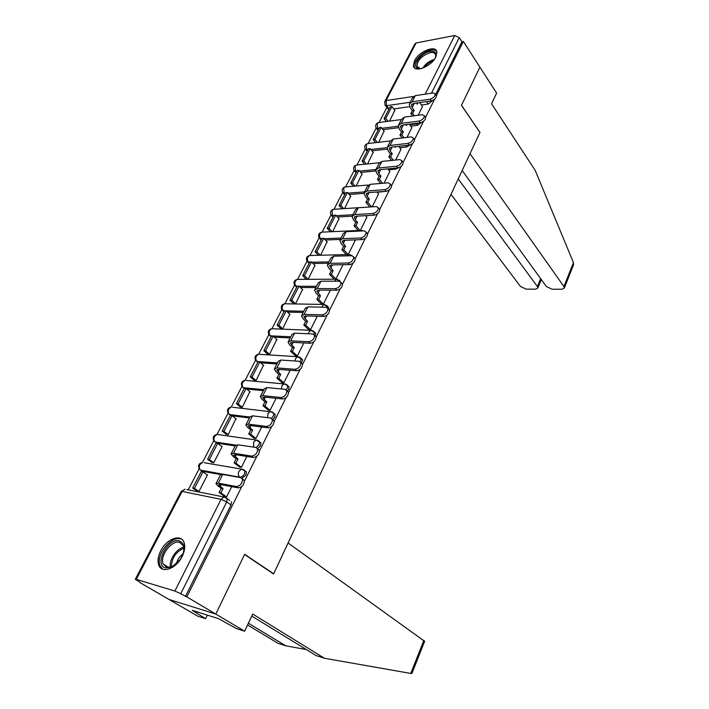 <?xml version="1.0" encoding="UTF-8"?>
<svg xmlns="http://www.w3.org/2000/svg" width="709" height="709" viewBox="0 0 709 709"><rect width="100%" height="100%" fill="white"/><g stroke="black" fill="none" stroke-linecap="round" stroke-linejoin="round"><path stroke-width="1.06" d="M410.724 126.149L417.628 125.271L421.713 122.391M399.761 147.747L406.78 146.967L410.378 144.822M388.55 169.814L395.702 169.141L398.511 167.82M377.091 192.352L385.997 191.297M315.239 335.977L315.78 333.336L314.53 332.22M301.502 363.274L302.566 359.747L301.263 358.612M287.313 391.164L288.634 389.383L289.024 386.786L287.677 385.625L287.278 388.178L286.17 389.746M272.655 419.666L274.755 417.22L275.163 414.481L273.754 413.294L273.364 416.05L271.52 418.301M257.544 448.726L260.54 445.748L260.947 442.85L259.512 441.645M241.964 478.283L245.961 474.986L246.386 471.91L244.986 470.705M160.775 550.796C158.027 556.335 157.371 561.12 158.798 565.179C161.749 573.998 176.311 568.689 182.124 556.494C184.757 551.053 185.395 546.373 184.039 542.438C181.061 533.452 166.624 538.76 160.775 550.796M414.508 60.779L413.427 65.964C414.295 73.257 431.444 66.478 435.84 56.959L436.886 51.917C435.938 44.543 418.904 51.402 414.508 60.779M386.884 107.458L379.067 122.515M376.169 128.09L368.139 143.528M367.909 149.812L365.241 149.103L356.999 164.984M356.751 171.356L354.092 170.603L345.611 186.892M342.686 192.529L333.992 209.261M331.041 214.942L322.125 232.109M319.147 237.834L309.993 255.462M306.988 261.24L297.594 279.328M294.563 285.16L284.912 303.736M281.854 309.611L271.946 328.692M268.862 334.63L258.688 354.216M255.568 360.216L245.11 380.334M241.964 386.396L231.223 407.072M228.041 413.196L217.007 434.431L214.526 436.46C213.569 438.738 213.826 440.608 215.314 442.044L214.056 441.007C212.319 437.533 213.312 435.344 217.016 434.431L256.1 439.988L253.609 442.097L253.707 447.14M213.781 440.635L202.455 462.445M199.185 468.738L188.213 489.848M140.16 582.346L135.304 579.324L136.261 579.35L174.875 591.04L221.075 499.331L182.133 491.434L136.261 579.35M462.153 170.523L546.409 286.56L552.151 289.219L561.945 289.254L564.373 287.96L563.956 286.587L573.439 262.622L535.206 170.408L491.567 103.833L496.61 93.065L479.904 67.151L461.453 105.366L479.958 132.423L273.683 573.82L244.676 554.305L215.802 614.083L168.955 599.433L140.019 582.621M432.623 100.527L428.245 104.028L421.447 104.994M409.634 106.678L393.717 108.956M479.878 132.317L461.515 105.233L479.904 67.151L463.34 41.459L436.398 95.591M412.159 672.823L411.778 673.488L410.777 673.444L324.421 658.253L252.688 614.038L244.649 631.205L186.839 596.898L241.734 486.631M244.41 481.251L256.88 456.197M259.494 450.951L271.653 426.534M274.197 421.412L286.055 397.607M288.536 392.618L300.102 369.389M302.521 364.515L313.803 341.853M316.17 337.103L327.186 314.982M329.49 310.338L340.24 288.74M342.5 284.212L353.002 263.119M355.2 258.696L365.454 238.091M367.608 233.775L377.631 213.639M379.732 209.421L389.533 189.737M391.572 185.634L401.161 166.367M403.155 162.37L412.541 143.519M414.481 139.62L423.663 121.168M425.56 117.366L434.546 99.304M385.014 101.077L414.756 44.118L416.121 42.957L454.744 35.503L459.281 37.621L431.426 93.234M463.34 41.459L461.931 41.725L459.281 37.621M229.654 500.412L227.172 498.631L226.729 501.901L180.751 593.699L174.875 591.04M180.751 593.699L186.839 596.898M196.978 491.027L198.945 491.514L207.524 474.835L207.028 474.746M211.778 462.321L213.746 462.755L222.121 446.475L221.651 446.404M239.358 466.859L241.37 467.435L246.883 456.454M226.224 434.307L228.201 434.679L235.929 418.727M253.849 438.047L255.86 438.57L261.665 427.013M240.333 406.939L242.31 407.258L249.869 391.687M267.993 409.926L269.996 410.405L276.076 398.29M254.114 380.21L256.091 380.476L263.482 365.277M281.801 382.47L283.804 382.904L290.149 370.275M267.577 354.101L269.562 354.305L276.785 339.46M295.281 355.67L297.284 356.051L303.869 342.926M280.737 328.577L282.723 328.737L289.786 314.238M308.45 329.481L310.453 329.827L317.269 316.232M293.606 303.62L295.591 303.736L302.495 289.564M321.319 303.895L323.313 304.205L330.359 290.176M335.88 279.16L342.899 264.971M308.176 279.293L314.92 265.441M348.252 254.522L355.032 240.812M320.557 255.231L327.079 241.84M360.358 230.407L366.899 217.184M332.689 231.657L338.973 218.753M372.198 206.815L378.509 194.071M344.556 208.597L350.618 196.154M384.065 183.179L389.861 171.463M356.175 186.024L362.007 174.033M395.684 160.03L400.975 149.333M367.546 163.93L373.164 152.373M407.046 137.395L411.858 127.673M378.686 142.296L384.083 131.165M398.529 127.7L382.94 129.676M387.203 149.138L371.933 150.831M375.664 171.02L360.677 172.42M363.947 193.353L349.183 194.479M352.107 216.148L337.422 216.998M340.347 239.429L325.387 240.005M328.223 263.225L313.077 263.509M315.833 287.562L300.465 287.526M303.151 312.456L287.553 312.075M290.185 337.918L274.303 337.174M276.918 363.974L260.708 362.822M263.331 390.65L246.75 389.055M249.426 417.956L232.384 415.864M235.184 445.926L216.768 443.152L215.314 442.044L235.521 445.066M220.526 474.56L202.207 471.272L199.495 469.154C197.687 465.591 198.706 463.349 202.544 462.445L199.903 464.572C198.919 466.903 199.194 468.782 200.718 470.191L239.722 477.166C238.197 475.704 237.932 473.763 238.924 471.334L241.556 469.11L243.515 469.588L244.915 470.794L244.49 473.869C243.16 476.147 241.574 477.246 239.722 477.166L240.28 477.582M273.071 573.661L273.683 573.82M224.496 496.397L226.517 497.027L231.719 486.658M418.159 115.257L422.502 106.465M389.587 121.106L394.789 110.391M376.683 128.719L378.083 130.19M365.809 149.812L367.173 151.247M354.704 171.348L356.033 172.748M343.369 193.335L344.654 194.709M331.794 215.802L333.035 217.131M319.972 238.756L321.168 240.041M307.901 262.215L309.035 263.456M295.556 286.197L296.646 287.384M339.177 280.028L340.134 281.251M282.944 310.719L283.963 311.854M328.559 309.23L328.692 307.538L327.478 306.448M270.049 335.8L271.006 336.872M256.862 361.448L257.748 362.467M243.364 387.699L244.18 388.656M249.896 417.034L229.574 414.561L230.292 415.456M215.545 442.221L216.768 443.152M201.081 470.457L202.207 471.272M461.931 41.725L435.627 94.492M385.466 105.57L388.762 109.558M185.412 596.464L231.019 504.968L231.453 501.706M242.629 479.036L244.259 480.472C244.268 484.743 242.256 487.216 238.215 487.881L236.389 486.542C240.431 485.869 242.451 483.396 242.451 479.124L240.821 477.68L222.741 474.445L220.357 475.048L216.227 483.148M236.389 486.542L218.319 483.148L215.953 483.698L218.23 486.117L221.208 488.279L223.051 488.634L218.54 484.841L220.144 484.469L238.215 487.881M223.051 488.634L220.907 492.861L219.072 492.498L224.93 496.708M226.561 496.929L220.907 492.861M207.427 475.039L202.996 471.822L201.259 471.512L192.706 488.014L197.182 491.169M202.996 471.822L194.443 488.359L192.706 488.014M198.928 491.514L194.443 488.359M221.208 488.279L219.072 492.498M248.38 623.238L285.78 645.819L306.332 649.559M285.78 645.819L278.07 643.338L247.565 624.984M244.649 631.205L236.301 628.529L218.594 618.682L192.245 610.343L205.61 618.7L207.347 615.12M205.61 618.7L197.846 616.21L168.955 599.433L215.802 614.083L244.578 554.5L273.585 574.015L288.084 542.997L424.62 641.308M324.421 658.253L316.179 655.595L251.739 616.059M196.366 612.753L196.836 611.796M573.439 262.622L573.226 265.574M451.013 194.363L520.521 286.525L526.167 289.139L535.596 289.166L537.865 287.96L537.413 286.551L540.648 278.637M458.227 178.925L537.413 286.551M480.02 132.299L470.014 153.711L563.956 286.587M165.552 567.944C153.498 565.144 167.98 537.254 179.404 540.914C185.288 543.794 185.572 549.998 180.263 559.516L171.826 567.111L165.552 567.944M183.853 550.999L183.401 545.85L179.616 542.367C171.773 539.753 159.41 555.998 163.212 564.027L166.81 567.386L172.624 566.615L174.077 565.835M183.099 553.871C179.519 556.361 177.303 559.72 176.452 563.956M180.414 538.929C170.674 535.729 155.36 555.865 160.074 565.826L162.751 569.185M421.385 68.578L418.523 68.605C410.493 67.461 420.526 52.723 430.195 51.34C435.556 50.818 437.187 53.131 435.078 58.298M435.539 57.287L435.68 54.992C435.131 52.936 433.35 52.147 430.31 52.626C422.032 55.488 417.566 60.017 416.901 66.221L420.331 68.702M436.726 51.349C435.53 50.029 433.571 49.603 430.842 50.073C422.91 51.287 412.709 61.63 414.224 66.947L414.605 67.984M257.686 448.859L259.37 450.295C259.343 454.389 257.349 456.782 253.388 457.482L251.615 456.109C255.577 455.4 257.58 452.998 257.606 448.903L255.931 447.468L237.825 444.773L235.379 445.544L231.4 453.361M251.615 456.109L233.509 453.255L231.081 453.973L233.261 456.516L236.159 458.732L238.002 459.033L233.642 455.107L235.282 454.62L253.388 457.482M238.002 459.033L235.911 463.163L234.076 462.853L239.748 467.16M241.414 467.346L235.911 463.163M222.014 446.679L217.707 443.382L215.961 443.125L207.613 459.237L211.947 462.454M217.707 443.382L209.359 459.529L207.613 459.237M213.693 462.747L209.359 459.529M236.159 458.732L234.076 462.853M274.091 420.871L272.38 419.444L274.091 420.871C274.029 424.797 272.061 427.128 268.17 427.855L266.451 426.437C270.342 425.701 272.318 423.37 272.38 419.444L270.661 418.018L252.537 415.837L250.038 416.759L246.191 424.31M266.451 426.437L248.327 424.106L245.846 424.983L247.928 427.642L250.747 429.911L252.59 430.159L248.372 426.1L250.055 425.506L268.17 427.855M252.59 430.159L250.552 434.192L248.708 433.935L254.212 438.339M255.905 438.481L250.552 434.192M236.265 418.992L232.073 415.616L230.319 415.403L222.174 431.134L226.375 434.422M232.073 415.616L223.92 431.382L222.174 431.134M228.121 434.67L223.92 431.382M250.747 429.911L248.708 433.935M286.799 390.765L288.448 392.166C288.359 395.941 286.409 398.201 282.59 398.954L280.915 397.501C284.743 396.748 286.693 394.479 286.782 390.703L285.027 389.294L266.885 387.601L264.342 388.674L260.628 395.968M280.915 397.501L262.782 395.675L260.247 396.703L262.233 399.468L264.98 401.79L266.823 401.985L262.747 397.802L264.466 397.102L282.59 398.954M266.823 401.985L264.838 405.92L262.995 405.716L268.33 410.21M270.049 410.316L264.838 405.92M250.188 391.953L246.094 388.505L244.348 388.337L236.381 403.705L240.466 407.046M246.094 388.505L238.135 403.891L236.381 403.705M242.212 407.25L238.135 403.891M264.98 401.79L262.995 405.716M300.864 362.786L302.451 364.151C302.335 367.785 300.412 369.983 296.654 370.763L295.033 369.283C298.781 368.503 300.713 366.287 300.829 362.662L299.038 361.271L280.897 360.048L278.3 361.262L274.711 368.308M295.033 369.283L276.891 367.927L274.312 369.097L276.2 371.959L278.867 374.343L280.72 374.485L276.776 370.178L278.522 369.389L296.654 370.763M280.72 374.485L278.779 378.322L276.927 378.172L282.12 382.754M283.848 382.816L278.779 378.322M263.783 365.543L259.795 362.015L258.041 361.891L250.268 376.904L254.23 380.316M259.795 362.015L252.023 377.055L250.268 376.904M255.984 380.467L252.023 377.055M278.867 374.343L276.927 378.172M314.583 335.481L316.108 336.819C315.984 340.311 314.069 342.456 310.382 343.262L308.796 341.747C312.492 340.94 314.406 338.787 314.539 335.295L312.713 333.93L294.572 333.15L291.931 334.497L288.457 341.313M308.796 341.747L290.655 340.843L288.031 342.155L289.83 345.106L292.436 347.534L294.279 347.64L290.468 343.218L292.25 342.332L310.382 343.262M294.279 347.64L292.383 351.389L290.539 351.274L295.582 355.945M297.328 355.971L292.383 351.389M277.068 339.726L273.187 336.137L271.432 336.057L263.828 350.725L267.683 354.19M273.187 336.137L265.583 350.831L263.828 350.725M269.438 354.296L265.583 350.831M292.436 347.534L290.539 351.274M327.966 308.823L329.446 310.134C329.295 313.493 327.407 315.585 323.783 316.418L322.24 314.876C325.865 314.043 327.762 311.942 327.912 308.583L326.06 307.236L307.919 306.891L305.242 308.362L301.883 314.947M322.24 314.876L304.099 314.397L301.431 315.833L303.151 318.882L305.685 321.354L307.529 321.416L303.842 316.888L305.65 315.922L323.783 316.418M307.529 321.416L305.676 325.077L303.833 325.006L308.734 329.756M310.489 329.738L305.676 325.077M290.052 314.495L286.268 310.843L284.513 310.799L277.086 325.139L280.835 328.657M303.762 311.251L286.276 310.843L278.841 325.201L277.086 325.139M282.59 328.728L278.841 325.201M305.685 321.354L303.833 325.006M341.029 282.794L342.465 284.07C342.296 287.305 340.426 289.352 336.864 290.203L335.357 288.634C338.929 287.774 340.799 285.727 340.976 282.492L339.088 281.181L320.964 281.234L318.244 282.829L315 289.192M335.357 288.634L317.233 288.572L314.521 290.132L316.161 293.269L318.625 295.777L320.468 295.795L316.905 291.169L318.74 290.114L336.864 290.203M320.468 295.795L318.669 299.375L316.817 299.349L321.594 304.17M323.357 304.117L318.669 299.375M302.752 289.821L299.056 286.108L297.301 286.108L290.043 300.129L293.686 303.7M299.056 286.108L291.798 300.155L290.043 300.129M295.44 303.736L291.798 300.155M318.625 295.777L316.817 299.349M353.782 257.367L355.182 258.617C354.996 261.736 353.144 263.73 349.634 264.608L348.172 263.012C351.691 262.135 353.543 260.132 353.729 257.012L351.815 255.727L333.7 256.171L330.943 257.881L327.815 264.032M348.172 263.012L330.057 263.34L327.31 265.015L328.87 268.232L331.271 270.785L333.124 270.758L329.667 266.043L331.528 264.909L349.634 264.608M333.124 270.758L331.351 274.259L329.508 274.277L334.152 279.169M335.924 279.08L331.351 274.259M315.168 265.698L311.57 261.931L309.815 261.967L302.708 275.677L306.261 279.302M311.57 261.931L304.462 275.659L302.708 275.677M308.016 279.293L304.462 275.659M331.271 270.785L329.508 274.277M366.243 232.525L367.599 233.74C367.404 236.753 365.569 238.703 362.113 239.598L360.686 237.985C364.151 237.081 365.986 235.122 366.19 232.118L364.249 230.868L346.152 231.683L343.36 233.5L340.329 239.447M355.094 240.883L354.216 239.89M360.686 237.985L342.589 238.685L339.806 240.475L341.295 243.763L343.643 246.351L345.478 246.289L342.137 241.485L344.025 240.28L362.113 239.598M345.478 246.289L343.759 249.71L341.915 249.763L346.302 254.575M348.137 254.531L343.759 249.71M327.319 242.097L323.8 238.277L322.046 238.348L315.097 251.757L318.421 255.284M323.8 238.277L316.852 251.704L315.097 251.757M320.176 255.24L316.852 251.704M343.643 246.351L341.915 249.763M378.411 208.251L379.74 209.43C379.528 212.337 377.711 214.251 374.308 215.164L372.916 213.524C376.328 212.603 378.145 210.688 378.358 207.781L376.399 206.576L358.329 207.737L355.501 209.66L352.568 215.412M366.961 217.255L365.596 215.66M372.916 213.524L354.846 214.588L352.027 216.484L353.437 219.843L355.732 222.466L357.566 222.369L355.28 219.737L354.332 217.477L356.237 216.201L374.308 215.164M357.566 222.369L355.883 225.71L354.039 225.799L358.169 230.505M360.004 230.416L355.883 225.71M339.203 219.01L335.774 215.137L334.019 215.244L327.221 228.36L330.305 231.763M335.774 215.137L328.976 228.28L327.221 228.36M332.06 231.683L328.976 228.28M355.732 222.466L354.039 225.799M390.304 184.517L391.598 185.669C391.377 188.47 389.587 190.349 386.228 191.279L384.872 189.622C388.231 188.683 390.03 186.804 390.26 183.994L388.275 182.825L370.231 184.322L367.377 186.343L364.541 191.909M378.562 194.142L376.798 191.997M384.872 189.622L366.819 191.022L363.974 193.016L365.321 196.446L367.554 199.105L369.389 198.972L367.156 196.313L366.261 194L368.184 192.653L386.228 191.279M369.389 198.972L367.741 202.242L365.897 202.366L369.788 206.975M371.622 206.851L367.741 202.242M350.831 196.411L347.481 192.493L345.735 192.626L339.079 205.468L341.96 208.765M347.481 192.493L340.834 205.353L339.079 205.468M343.714 208.65L340.834 205.353M367.554 199.105L365.897 202.366M401.923 161.306L403.199 162.432C402.96 165.144 401.188 166.978 397.882 167.927L396.561 166.252C399.876 165.294 401.648 163.46 401.888 160.739L399.885 159.605L381.867 161.43L378.987 163.549L376.24 168.928M384.429 169.203L383.977 169.247M389.915 171.525L387.805 168.884M396.561 166.252L378.535 167.98L375.664 170.071L376.94 173.563L379.111 176.249L380.955 176.089L378.774 173.395L377.915 171.046L379.864 169.637L397.882 167.927M380.955 176.089L379.333 179.28L377.498 179.439L380.768 183.454M382.594 183.294L379.333 179.28M362.219 174.29L358.949 170.328L357.194 170.497L350.689 183.064L353.374 186.254M358.949 170.328L352.435 182.913L350.689 183.064M355.129 186.112L352.435 182.913M379.111 176.249L377.498 179.439M413.285 138.609L414.535 139.7C414.295 142.323 412.541 144.122 409.27 145.097L407.985 143.404C411.255 142.42 413.01 140.621 413.258 137.998L411.238 136.899L393.256 139.035L390.349 141.233L387.69 146.444M395.844 146.603L395.48 147.321L394.993 146.692M401.028 149.395L398.635 146.284M407.985 143.404L389.994 145.442L387.096 147.623L388.302 151.177L390.429 153.888L392.263 153.693L390.136 150.973L389.33 148.58L391.288 147.109L409.27 145.097M392.263 153.693L390.686 156.822L388.851 157.017L391.554 160.447M393.38 160.269L390.686 156.822M373.368 152.63L370.178 148.633L368.423 148.828L362.051 161.138L364.568 164.231M370.178 148.633L363.797 160.952L362.051 161.138M366.323 164.054L363.797 160.952M390.429 153.888L388.851 157.017M424.39 116.409L425.63 117.464C425.373 120.007 423.636 121.771 420.419 122.763L419.161 121.053C422.387 120.06 424.124 118.288 424.381 115.744L422.342 114.69L404.396 117.118L401.462 119.404L398.901 124.447M407.019 124.483L406.487 125.546L405.805 124.642M411.902 127.735L409.27 124.199M419.161 121.053L401.205 123.393L398.281 125.653L399.433 129.268L401.507 132.007L403.332 131.777L401.259 129.038L400.488 126.601L402.473 125.076L420.419 122.763M403.332 131.777L401.79 134.843L399.956 135.065L402.171 137.971M403.997 137.759L401.79 134.843M384.278 131.422L381.167 127.381L379.421 127.602L373.173 139.655L375.54 142.66M381.167 127.381L374.919 139.451L373.173 139.655M377.285 142.456L374.919 139.451M401.507 132.007L399.956 135.065M435.264 94.678L436.478 95.715C436.221 98.17 434.502 99.907 431.32 100.908L430.097 99.18C433.279 98.17 435.007 96.442 435.264 93.978L433.208 92.959L415.297 95.662L412.346 98.037L409.864 102.911M417.956 102.849L417.255 104.223L416.422 103.071M422.546 106.518L419.719 102.592M430.097 99.18L412.177 101.804L409.226 104.152L410.325 107.821L412.346 110.586L414.171 110.329L412.151 107.555L411.415 105.092L413.409 103.505L431.32 100.908M414.171 110.329L412.656 113.325L410.83 113.582L412.611 116.001M414.437 115.762L412.656 113.325M394.975 110.639L391.926 106.572L390.189 106.82L384.065 118.625L386.299 121.549M391.926 106.572L385.811 118.385L384.065 118.625M388.045 121.319L385.811 118.385M412.346 110.586L410.83 113.582M418.762 122.976L416.591 123.862L409.687 124.757M417.628 125.271L416.245 123.295M406.487 145.407L398.697 146.364M406.78 146.967L405.663 145.505M395.702 169.141L394.966 168.201M313.44 331.023L314.495 332.087L314.087 334.488M300.102 357.416L301.236 358.524L300.35 361.82M258.12 440.502L259.521 441.698L259.104 444.605L256.224 447.53M428.245 104.028L426.526 101.609M410.201 102.247L386.573 105.703L384.978 104.932L384.712 101.644L386.059 100.581L413.303 96.477M389.055 109.009L386.573 105.703L386.059 100.581L416.121 42.957M425.187 94.173L454.744 35.503M225.551 497.372L227.172 498.631L223.876 496.991L225.817 497.426M398.228 126.22L381.885 128.32M378.845 128.71L376.16 128.045C375.088 125.36 375.85 123.543 378.455 122.595L377.206 123.712L377.729 128.852L378.358 129.658M387.087 147.667L370.851 149.484M367.439 150.733L366.792 149.936L366.252 144.76L367.572 143.599C364.905 144.539 364.134 146.373 365.241 149.103M375.823 169.548L359.578 171.091M356.29 172.26L355.634 171.463L355.076 166.26L356.459 165.037C353.729 165.986 352.949 167.838 354.092 170.603M364.55 191.882L348.057 193.158M345.354 193.371L342.704 192.564C341.525 189.755 342.323 187.876 345.106 186.937L343.652 188.213L344.228 193.451L344.902 194.231M352.931 214.712L336.261 215.696M333.709 215.846L331.085 215.004C329.853 212.142 330.669 210.236 333.522 209.306L331.989 210.635L332.583 215.908L333.274 216.679M341.047 238.047L324.208 238.72M321.806 238.809L319.201 237.923C317.933 235.007 318.758 233.084 321.682 232.162L320.069 233.545C319.272 235.494 319.475 237.258 320.69 238.853L321.39 239.615M328.896 261.905L311.863 262.241M309.647 262.286L307.068 261.355C305.747 258.386 306.589 256.436 309.594 255.506L307.892 256.959C307.068 258.945 307.281 260.726 308.521 262.303L309.248 263.057M316.471 286.303L299.225 286.276M297.222 286.276L294.66 285.302C293.287 282.271 294.146 280.294 297.231 279.373L295.449 280.897C294.607 282.918 294.82 284.708 296.096 286.276L296.832 287.012M284.513 310.808L281.978 309.789C280.551 306.696 281.429 304.693 284.601 303.771L282.714 305.366C281.854 307.431 282.076 309.23 283.387 310.781L284.149 311.508M290.761 336.784L270.395 335.844L269.003 334.834C267.532 331.679 268.419 329.641 271.689 328.728L269.695 330.394C268.817 332.494 269.048 334.311 270.395 335.844L271.166 336.562M277.458 362.911L257.092 361.484L255.736 360.464C254.203 357.23 255.116 355.165 258.484 354.243L256.383 355.998C255.479 358.142 255.719 359.968 257.092 361.484L257.89 362.184M263.845 389.649L243.497 387.708L242.168 386.68C240.564 383.383 241.503 381.274 244.977 380.361L242.753 382.195C241.831 384.384 242.079 386.228 243.497 387.708L244.313 388.399M230.673 415.447L228.28 413.524C226.614 410.139 227.571 407.994 231.161 407.081L228.803 409.004C227.864 411.247 228.121 413.099 229.574 414.561M204.21 462.729L241.556 469.11L246.386 471.91M272.46 412.133L273.763 413.303L270.28 411.566L267.931 413.569L267.603 417.645M286.454 384.446L287.668 385.59L284.132 383.817L281.916 385.731L281.402 388.957M326.459 305.233L327.443 306.261L327.381 307.697M337.449 279.24L336.412 279.186L340.152 281.42M351.611 255.4L352.116 255.736M218.549 434.652L217.016 434.431M258.014 440.449L256.1 439.988L260.947 442.85M232.561 407.241L272.043 411.92M246.253 380.467L285.736 384.092M259.636 354.323L297.665 356.733L295.564 358.55L295.006 360.996M299.109 356.937L297.665 356.733L302.566 359.747M272.726 328.763L310.879 330.279L308.894 332.016L308.388 333.744M312.182 330.421L310.879 330.279L315.78 333.336M285.541 303.789L323.791 304.445L321.531 307.148M324.952 304.533L323.791 304.445L328.692 307.538M298.072 279.373L336.412 279.186L334.444 281.198M310.338 255.488L348.748 254.513L347.144 255.843M349.67 254.531L351.956 255.727M322.347 232.127L360.81 230.381L359.711 231.072M361.625 230.381L363.194 230.912M334.107 209.27L372.482 206.824M373.324 206.771L372.606 206.789L373.324 206.771M345.629 186.892L368.166 185.031M356.919 164.993L379.288 162.751M367.98 143.546L390.429 140.923M378.819 122.542L401.4 119.537M231.019 504.968L226.729 501.901L221.075 499.331L223.876 496.991L186.759 489.564M135.375 579.182L181.087 491.638L184.934 489.192L181.194 491.417M220.065 486.471L221.004 484.628M218.319 483.148L222.741 474.445M410.777 673.444L423.902 640.307M170.479 567.377C168.671 560.296 176.506 548.482 183.782 547.206M183.923 548.172C175.735 551.903 171.578 558.213 171.454 567.085M422.697 68.153C425.533 63.801 429.397 60.903 434.271 59.467M433.243 60.752C429.61 62.135 426.588 64.404 424.186 67.541M235.104 456.818L236.15 454.753M233.509 453.255L237.825 444.773M249.772 427.882L250.915 425.622M248.327 424.106L252.537 415.837M264.076 399.654L265.326 397.191M262.782 395.675L266.885 387.601M278.043 372.11L279.39 369.451M276.891 367.927L280.897 360.048M291.683 345.212L293.109 342.376M290.655 340.843L294.572 333.15M304.994 318.944L306.518 315.939M304.099 314.397L307.919 306.891M318.004 293.278L319.599 290.123M317.233 288.572L320.964 281.234M330.713 268.206L332.388 264.9M330.057 263.34L333.7 256.171M343.138 243.701L344.884 240.245M342.589 238.685L346.152 231.683M355.28 219.737L357.106 216.148M354.846 214.588L358.329 207.737M367.156 196.313L369.043 192.591M366.819 191.022L370.231 184.322M378.774 173.395L380.724 169.548M378.535 167.98L381.867 161.43M390.136 150.973L392.148 147.011M389.994 145.442L393.256 139.035M401.259 129.038L403.324 124.961M401.205 123.393L404.396 117.118M412.151 107.555L414.269 103.381M412.177 101.804L415.297 95.662M160.145 565.995L158.798 565.179M275.163 414.481L273.763 413.303M289.024 386.786L287.668 385.59M244.259 480.472L242.451 479.124M411.956 673.328L424.691 641.131M537.865 287.96L541.304 279.532M564.373 287.96L573.599 264.643M169.043 567.599L163.212 564.027M172.624 566.615L171.826 567.111M419.506 68.605L418.523 68.605M418.576 68.613L416.901 66.221M259.37 450.295L257.606 448.903M248.372 426.1L248.602 425.639M288.448 392.166L286.782 390.703M262.747 397.802L262.995 397.306M302.451 364.151L300.829 362.662M276.776 370.178L277.042 369.646M316.108 336.819L314.539 335.295M290.468 343.218L290.761 342.651M329.446 310.134L327.912 308.583M303.842 316.888L304.143 316.285M342.465 284.07L340.976 282.492M316.905 291.169L317.224 290.539M355.182 258.617L353.729 257.012M329.667 266.043L330.004 265.379M367.599 233.74L366.19 232.118M342.137 241.485L342.491 240.794M379.74 209.43L378.358 207.781M354.332 217.477L354.695 216.759M391.598 185.669L390.26 183.994M366.261 194L366.633 193.256M403.199 162.432L401.888 160.739M377.915 171.046L378.314 170.275M414.535 139.7L413.258 137.998M389.33 148.58L389.728 147.791M425.63 117.464L424.381 115.744M400.488 126.601L400.904 125.785M436.478 95.715L435.264 93.978M411.415 105.092L411.84 104.258"/></g></svg>
